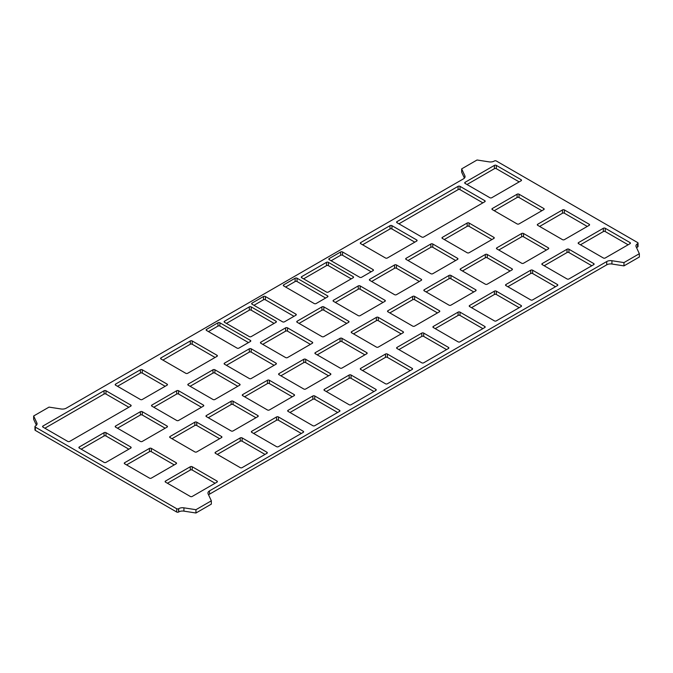 <?xml version="1.0" encoding="UTF-8"?>
<svg xmlns="http://www.w3.org/2000/svg" width="673" height="673" viewBox="0 0 673 673"><rect width="100%" height="100%" fill="white"/><g stroke="black" fill="none" stroke-linecap="round" stroke-linejoin="round"><path stroke-width="1.01" d="M639.35 253.704L636.128 246.764A5.392 3.113 180 0 1 635.943 245.956A5.392 3.113 180 0 1 637.524 243.752L637.651 243.685A1.346 0.774 0 0 0 638.046 243.13A1.346 0.774 0 0 0 637.651 242.583L496.312 160.982A1.346 0.774 0 0 0 494.411 160.982L494.276 161.057A5.392 3.113 180 0 1 489.069 161.865L477.048 159.997L461.661 168.881L464.883 175.83A5.392 3.113 180 0 1 465.068 176.629A5.392 3.113 180 0 1 463.487 178.833L66.265 408.166A5.392 3.113 180 0 1 61.058 408.974L49.036 407.115L33.65 415.99L36.872 422.938A5.392 3.113 180 0 1 37.057 423.746A5.392 3.113 180 0 1 35.476 425.942L35.349 426.017A1.346 0.774 0 0 0 34.954 426.564A1.346 0.774 0 0 0 35.349 427.119L176.688 508.721A1.346 0.774 0 0 0 178.589 508.721L178.724 508.645A5.392 3.113 180 0 1 183.931 507.837L195.952 509.697L211.339 500.813L208.117 493.873A5.392 3.113 180 0 1 207.932 493.065A5.392 3.113 180 0 1 209.513 490.869L606.735 261.536A5.392 3.113 180 0 1 611.942 260.729L623.964 262.588L639.35 253.704L639.35 257.01L623.964 265.885L611.942 264.026A5.392 3.113 0 0 0 606.735 264.834L209.513 494.167A5.392 3.113 0 0 0 208.588 494.882M623.964 262.588L623.964 265.885M211.339 500.813L211.339 504.119L195.952 513.003L183.931 511.135A5.392 3.113 0 0 0 178.724 511.943L178.589 512.018A1.346 0.774 180 0 1 176.688 512.018L35.349 430.417A1.346 0.774 180 0 1 34.954 429.87L34.954 426.564M195.952 509.697L195.952 513.003M36.401 425.227L33.65 419.296L33.65 415.99M464.412 178.118L461.661 172.187L461.661 168.881M638.046 243.13L638.046 246.436A1.346 0.774 180 0 1 637.651 246.983L637.524 247.058A5.392 3.113 0 0 0 636.599 247.773M206.544 329.383A1.346 0.774 0 0 0 206.148 329.93A1.346 0.774 0 0 0 206.544 330.485L206.544 329.383L217.976 322.779L217.976 326.077L208.445 331.579M217.976 326.077A1.346 0.774 180 0 1 219.886 326.077L219.886 322.779A1.346 0.774 0 0 0 217.976 322.779M252.047 303.111A1.346 0.774 0 0 0 251.652 303.658A1.346 0.774 0 0 0 252.047 304.204L252.047 303.111L263.488 296.507L263.488 299.805L253.957 305.306M263.488 299.805A1.346 0.774 180 0 1 265.389 299.805L265.389 296.507A1.346 0.774 0 0 0 263.488 296.507M283.703 284.83A1.346 0.774 0 0 0 283.308 285.386A1.346 0.774 0 0 0 283.703 285.932L283.703 284.83L295.136 278.227L295.136 281.533L285.604 287.035M295.136 281.533A1.346 0.774 180 0 1 297.045 281.533L297.045 278.227A1.346 0.774 0 0 0 295.136 278.227M329.206 258.558A1.346 0.774 0 0 0 328.819 259.105A1.346 0.774 0 0 0 329.206 259.66L329.206 258.558L340.647 251.954L340.647 255.26L331.116 260.762M340.647 255.26A1.346 0.774 180 0 1 342.549 255.26L342.549 251.954A1.346 0.774 0 0 0 340.647 251.954M371.143 271.766L342.549 255.26M342.549 251.954L373.052 269.562A1.346 0.774 180 0 1 373.448 270.117A1.346 0.774 180 0 1 373.052 270.664L361.611 277.268A1.346 0.774 180 0 1 359.71 277.268L329.206 259.66M219.886 322.779L250.381 340.387A1.346 0.774 180 0 1 250.777 340.933A1.346 0.774 180 0 1 250.381 341.489L238.94 348.092A1.346 0.774 180 0 1 237.039 348.092L206.544 330.485M265.389 296.507L295.893 314.114A1.346 0.774 180 0 1 296.288 314.661A1.346 0.774 180 0 1 295.893 315.216L284.452 321.812A1.346 0.774 180 0 1 282.551 321.812L252.047 304.204M297.045 278.227L327.541 295.834A1.346 0.774 180 0 1 327.936 296.389A1.346 0.774 180 0 1 327.541 296.936L316.108 303.54A1.346 0.774 180 0 1 314.198 303.54L283.703 285.932M248.472 342.591L219.886 326.077M293.983 316.31L265.389 299.805M325.631 298.038L297.045 281.533M510.109 270.992L487.235 257.784A1.346 0.774 0 0 0 485.326 257.784L462.46 270.992M437.484 312.92L414.61 299.712A1.346 0.774 0 0 0 412.709 299.712L389.835 312.92M473.8 291.956L450.927 278.748A1.346 0.774 0 0 0 449.017 278.748L426.144 291.956M401.175 333.884L378.302 320.676A1.346 0.774 0 0 0 376.4 320.676L353.527 333.884M317.21 354.839L340.084 341.64A1.346 0.774 180 0 1 341.993 341.64L364.867 354.839M328.55 375.803L305.685 362.604A1.346 0.774 0 0 0 303.775 362.604L280.902 375.803M244.593 396.767L267.467 383.568A1.346 0.774 180 0 1 269.368 383.568L292.242 396.767M219.625 438.695L196.752 425.496A1.346 0.774 0 0 0 194.842 425.496L171.968 438.695M208.277 417.731L231.15 404.532A1.346 0.774 180 0 1 233.06 404.532L255.933 417.731M201.463 407.249L178.589 394.05A1.346 0.774 0 0 0 176.688 394.05L153.814 407.249M491.955 239.546L469.081 226.338A1.346 0.774 0 0 0 467.171 226.338L444.298 239.546M419.329 281.474L396.456 268.266A1.346 0.774 0 0 0 394.555 268.266L371.681 281.474M541.883 210.716L519.009 197.509L519.009 194.211L543.784 208.512A1.346 0.774 180 0 1 544.179 209.067A1.346 0.774 180 0 1 543.784 209.614L519.009 223.924A1.346 0.774 180 0 1 517.1 223.924L492.325 209.614A1.346 0.774 180 0 1 491.929 209.067A1.346 0.774 180 0 1 492.325 208.512L517.1 194.211A1.346 0.774 180 0 1 519.009 194.211M494.226 210.716L517.1 197.509A1.346 0.774 180 0 1 519.009 197.509M310.396 344.357L287.522 331.158A1.346 0.774 0 0 0 285.621 331.158L262.748 344.357M174.231 464.9L151.358 451.701A1.346 0.774 0 0 0 149.456 451.701L126.583 464.9M383.021 302.438L360.148 289.23A1.346 0.774 0 0 0 358.238 289.23L335.364 302.438M346.713 323.402L323.839 310.194A1.346 0.774 0 0 0 321.93 310.194L299.056 323.402M237.779 386.285L214.906 373.086A1.346 0.774 0 0 0 212.996 373.086L190.123 386.285M455.646 260.51L432.773 247.302A1.346 0.774 0 0 0 430.863 247.302L407.989 260.51M274.088 365.321L251.214 352.122A1.346 0.774 0 0 0 249.304 352.122L226.439 365.321M128.846 449.177L105.972 435.978A1.346 0.774 0 0 0 104.063 435.978L81.189 449.177M165.154 428.213L142.281 415.014A1.346 0.774 0 0 0 140.379 415.014L117.506 428.213M373.944 391.526L351.07 378.327A1.346 0.774 0 0 0 349.161 378.327L326.287 391.526M591.811 265.751L568.937 252.543A1.346 0.774 0 0 0 567.028 252.543L544.154 265.751M628.119 244.787L605.246 231.579A1.346 0.774 0 0 0 603.345 231.579L580.471 244.787M301.319 433.454L278.445 420.255A1.346 0.774 0 0 0 276.544 420.255L253.671 433.454M555.494 286.715L532.621 273.507A1.346 0.774 0 0 0 530.719 273.507L507.846 286.715M265.011 454.418L242.137 441.219A1.346 0.774 0 0 0 240.227 441.219L217.354 454.418M519.186 307.679L496.312 294.471A1.346 0.774 0 0 0 494.411 294.471L471.537 307.679M446.561 349.598L423.696 336.399A1.346 0.774 0 0 0 421.786 336.399L398.912 349.598M215.082 483.248L192.209 470.04A1.346 0.774 0 0 0 190.299 470.04L167.434 483.248M410.252 370.562L387.379 357.363A1.346 0.774 0 0 0 385.478 357.363L362.604 370.562M337.636 412.49L314.762 399.291A1.346 0.774 0 0 0 312.852 399.291L289.979 412.49M482.878 328.643L460.004 315.435A1.346 0.774 0 0 0 458.094 315.435L435.221 328.643M546.417 250.028L523.544 236.82A1.346 0.774 0 0 0 521.642 236.82L498.769 250.028M587.268 226.439L564.395 213.232A1.346 0.774 0 0 0 562.493 213.232L539.62 226.439M215.082 357.464L192.209 344.256A1.346 0.774 0 0 0 190.299 344.256L162.891 360.08M519.186 181.895L496.312 168.687A1.346 0.774 0 0 0 494.411 168.687L466.995 184.511M351.247 278.849L328.374 265.642A1.346 0.774 0 0 0 326.472 265.642L303.599 278.849M128.846 407.249L105.972 394.05A1.346 0.774 0 0 0 104.063 394.05L44.881 428.213M414.795 242.162L391.922 228.955A1.346 0.774 0 0 0 390.012 228.955L362.604 244.787M274.088 323.402L251.214 310.194A1.346 0.774 0 0 0 249.304 310.194L226.439 323.402M482.878 202.859L460.004 189.651A1.346 0.774 0 0 0 458.094 189.651L398.912 223.823M165.154 386.285L142.281 373.086A1.346 0.774 0 0 0 140.379 373.086L117.506 386.285M167.064 385.192L142.281 399.493A1.346 0.774 180 0 1 140.379 399.493L115.596 385.192A1.346 0.774 180 0 1 115.201 384.636A1.346 0.774 180 0 1 115.596 384.09L140.379 369.78A1.346 0.774 180 0 1 142.281 369.78L167.064 384.09A1.346 0.774 180 0 1 167.459 384.636A1.346 0.774 180 0 1 167.064 385.192L167.064 384.09M484.779 201.757L423.696 237.022A1.346 0.774 180 0 1 421.786 237.022L397.003 222.721A1.346 0.774 180 0 1 396.616 222.166A1.346 0.774 180 0 1 397.003 221.619L458.094 186.345A1.346 0.774 180 0 1 460.004 186.345L484.779 200.655A1.346 0.774 180 0 1 485.174 201.202A1.346 0.774 180 0 1 484.779 201.757L484.779 200.655M275.997 322.3L251.214 336.601A1.346 0.774 180 0 1 249.304 336.601L224.53 322.3A1.346 0.774 180 0 1 224.134 321.744A1.346 0.774 180 0 1 224.53 321.198L249.304 306.888A1.346 0.774 180 0 1 251.214 306.888L275.997 321.198A1.346 0.774 180 0 1 276.384 321.744A1.346 0.774 180 0 1 275.997 322.3L275.997 321.198M416.696 241.06L387.379 257.986A1.346 0.774 180 0 1 385.478 257.986L360.694 243.685A1.346 0.774 180 0 1 360.299 243.13A1.346 0.774 180 0 1 360.694 242.583L390.012 225.657A1.346 0.774 180 0 1 391.922 225.657L416.696 239.958A1.346 0.774 180 0 1 417.092 240.513A1.346 0.774 180 0 1 416.696 241.06L416.696 239.958M130.747 406.156L69.656 441.421A1.346 0.774 180 0 1 67.754 441.421L42.971 427.119A1.346 0.774 180 0 1 42.576 426.564A1.346 0.774 180 0 1 42.971 426.017L104.063 390.744A1.346 0.774 180 0 1 105.972 390.744L130.747 405.053A1.346 0.774 180 0 1 131.142 405.6A1.346 0.774 180 0 1 130.747 406.156L130.747 405.053M353.157 277.747L328.374 292.057A1.346 0.774 180 0 1 326.472 292.057L301.689 277.747A1.346 0.774 180 0 1 301.294 277.2A1.346 0.774 180 0 1 301.689 276.645L326.472 262.344A1.346 0.774 180 0 1 328.374 262.344L353.157 276.645A1.346 0.774 180 0 1 353.552 277.2A1.346 0.774 180 0 1 353.157 277.747L353.157 276.645M521.095 180.793L491.778 197.719A1.346 0.774 180 0 1 489.868 197.719L465.093 183.409A1.346 0.774 180 0 1 464.698 182.863A1.346 0.774 180 0 1 465.093 182.307L494.411 165.381A1.346 0.774 180 0 1 496.312 165.381L521.095 179.691A1.346 0.774 180 0 1 521.491 180.238A1.346 0.774 180 0 1 521.095 180.793L521.095 179.691M216.992 355.26A1.346 0.774 180 0 1 217.379 355.815A1.346 0.774 180 0 1 216.992 356.362L187.674 373.288A1.346 0.774 180 0 1 185.765 373.288L160.982 358.987A1.346 0.774 180 0 1 160.586 358.431A1.346 0.774 180 0 1 160.982 357.885L190.299 340.959A1.346 0.774 180 0 1 192.209 340.959L216.992 355.26L216.992 356.362M589.178 225.337L564.395 239.647A1.346 0.774 180 0 1 562.493 239.647L537.71 225.337A1.346 0.774 180 0 1 537.315 224.79A1.346 0.774 180 0 1 537.71 224.235L562.493 209.934A1.346 0.774 180 0 1 564.395 209.934L589.178 224.235A1.346 0.774 180 0 1 589.573 224.79A1.346 0.774 180 0 1 589.178 225.337L589.178 224.235M548.327 248.926L523.544 263.227A1.346 0.774 180 0 1 521.642 263.227L496.859 248.926A1.346 0.774 180 0 1 496.464 248.371A1.346 0.774 180 0 1 496.859 247.824L521.642 233.514A1.346 0.774 180 0 1 523.544 233.514L548.327 247.824A1.346 0.774 180 0 1 548.722 248.371A1.346 0.774 180 0 1 548.327 248.926L548.327 247.824M484.779 327.541L460.004 341.842A1.346 0.774 180 0 1 458.094 341.842L433.319 327.541A1.346 0.774 180 0 1 432.924 326.985A1.346 0.774 180 0 1 433.319 326.439L458.094 312.129A1.346 0.774 180 0 1 460.004 312.129L484.779 326.439A1.346 0.774 180 0 1 485.174 326.985A1.346 0.774 180 0 1 484.779 327.541L484.779 326.439M312.852 425.698L288.078 411.396A1.346 0.774 180 0 1 287.682 410.841A1.346 0.774 180 0 1 288.078 410.294L312.852 395.985A1.346 0.774 180 0 1 314.762 395.985L339.537 410.294A1.346 0.774 180 0 1 339.932 410.841A1.346 0.774 180 0 1 339.537 411.396L314.762 425.698A1.346 0.774 180 0 1 312.852 425.698M412.162 369.469L387.379 383.77A1.346 0.774 180 0 1 385.478 383.77L360.694 369.469A1.346 0.774 180 0 1 360.299 368.913A1.346 0.774 180 0 1 360.694 368.367L385.478 354.057A1.346 0.774 180 0 1 387.379 354.057L412.162 368.367A1.346 0.774 180 0 1 412.557 368.913A1.346 0.774 180 0 1 412.162 369.469L412.162 368.367M216.992 482.146L192.209 496.455A1.346 0.774 180 0 1 190.299 496.455L165.524 482.146A1.346 0.774 180 0 1 165.129 481.599A1.346 0.774 180 0 1 165.524 481.044L190.299 466.742A1.346 0.774 180 0 1 192.209 466.742L216.992 481.044A1.346 0.774 180 0 1 217.379 481.599A1.346 0.774 180 0 1 216.992 482.146L216.992 481.044M448.47 348.505L423.696 362.806A1.346 0.774 180 0 1 421.786 362.806L397.003 348.505A1.346 0.774 180 0 1 396.616 347.949A1.346 0.774 180 0 1 397.003 347.403L421.786 333.093A1.346 0.774 180 0 1 423.696 333.093L448.47 347.403A1.346 0.774 180 0 1 448.866 347.949A1.346 0.774 180 0 1 448.47 348.505L448.47 347.403M521.095 305.475A1.346 0.774 180 0 1 521.491 306.022A1.346 0.774 180 0 1 521.095 306.577L496.312 320.878A1.346 0.774 180 0 1 494.411 320.878L469.628 306.577A1.346 0.774 180 0 1 469.232 306.022A1.346 0.774 180 0 1 469.628 305.475L494.411 291.165A1.346 0.774 180 0 1 496.312 291.165L521.095 305.475L521.095 306.577M266.912 453.324L242.137 467.626A1.346 0.774 180 0 1 240.227 467.626L215.453 453.324A1.346 0.774 180 0 1 215.057 452.769A1.346 0.774 180 0 1 215.453 452.222L240.227 437.913A1.346 0.774 180 0 1 242.137 437.913L266.912 452.222A1.346 0.774 180 0 1 267.307 452.769A1.346 0.774 180 0 1 266.912 453.324L266.912 452.222M557.404 284.511A1.346 0.774 180 0 1 557.799 285.058A1.346 0.774 180 0 1 557.404 285.613L532.621 299.914A1.346 0.774 180 0 1 530.719 299.914L505.936 285.613A1.346 0.774 180 0 1 505.541 285.058A1.346 0.774 180 0 1 505.936 284.511L530.719 270.201A1.346 0.774 180 0 1 532.621 270.201L557.404 284.511L557.404 285.613M303.229 431.258A1.346 0.774 180 0 1 303.624 431.805A1.346 0.774 180 0 1 303.229 432.36L278.445 446.662A1.346 0.774 180 0 1 276.544 446.662L251.761 432.36A1.346 0.774 180 0 1 251.366 431.805A1.346 0.774 180 0 1 251.761 431.258L276.544 416.949A1.346 0.774 180 0 1 278.445 416.949L303.229 431.258L303.229 432.36M603.345 257.986L578.561 243.685A1.346 0.774 180 0 1 578.166 243.13A1.346 0.774 180 0 1 578.561 242.583L603.345 228.273A1.346 0.774 180 0 1 605.246 228.273L630.029 242.583A1.346 0.774 180 0 1 630.424 243.13A1.346 0.774 180 0 1 630.029 243.685L605.246 257.986A1.346 0.774 180 0 1 603.345 257.986M593.712 264.649L568.937 278.95A1.346 0.774 180 0 1 567.028 278.95L542.253 264.649A1.346 0.774 180 0 1 541.858 264.094A1.346 0.774 180 0 1 542.253 263.547L567.028 249.237A1.346 0.774 180 0 1 568.937 249.237L593.712 263.547A1.346 0.774 180 0 1 594.108 264.094A1.346 0.774 180 0 1 593.712 264.649L593.712 263.547M349.161 404.734L324.386 390.433A1.346 0.774 180 0 1 323.991 389.877A1.346 0.774 180 0 1 324.386 389.331L349.161 375.021A1.346 0.774 180 0 1 351.07 375.021L375.845 389.331A1.346 0.774 180 0 1 376.241 389.877A1.346 0.774 180 0 1 375.845 390.433L351.07 404.734A1.346 0.774 180 0 1 349.161 404.734M167.064 427.119L142.281 441.421A1.346 0.774 180 0 1 140.379 441.421L115.596 427.119A1.346 0.774 180 0 1 115.201 426.564A1.346 0.774 180 0 1 115.596 426.017L140.379 411.708A1.346 0.774 180 0 1 142.281 411.708L167.064 426.017A1.346 0.774 180 0 1 167.459 426.564A1.346 0.774 180 0 1 167.064 427.119L167.064 426.017M130.747 448.083L105.972 462.385A1.346 0.774 180 0 1 104.063 462.385L79.288 448.083A1.346 0.774 180 0 1 78.892 447.528A1.346 0.774 180 0 1 79.288 446.981L104.063 432.672A1.346 0.774 180 0 1 105.972 432.672L130.747 446.981A1.346 0.774 180 0 1 131.142 447.528A1.346 0.774 180 0 1 130.747 448.083L130.747 446.981M275.997 364.228L251.214 378.529A1.346 0.774 180 0 1 249.304 378.529L224.53 364.228A1.346 0.774 180 0 1 224.134 363.672A1.346 0.774 180 0 1 224.53 363.126L249.304 348.816A1.346 0.774 180 0 1 251.214 348.816L275.997 363.126A1.346 0.774 180 0 1 276.384 363.672A1.346 0.774 180 0 1 275.997 364.228L275.997 363.126M430.863 273.709L406.088 259.408A1.346 0.774 180 0 1 405.693 258.853A1.346 0.774 180 0 1 406.088 258.306L430.863 243.996A1.346 0.774 180 0 1 432.773 243.996L457.547 258.306A1.346 0.774 180 0 1 457.943 258.853A1.346 0.774 180 0 1 457.547 259.408L432.773 273.709A1.346 0.774 180 0 1 430.863 273.709M239.681 385.192L214.906 399.493A1.346 0.774 180 0 1 212.996 399.493L188.221 385.192A1.346 0.774 180 0 1 187.826 384.636A1.346 0.774 180 0 1 188.221 384.09L212.996 369.78A1.346 0.774 180 0 1 214.906 369.78L239.681 384.09A1.346 0.774 180 0 1 240.076 384.636A1.346 0.774 180 0 1 239.681 385.192L239.681 384.09M348.614 322.3L323.839 336.601A1.346 0.774 180 0 1 321.93 336.601L297.155 322.3A1.346 0.774 180 0 1 296.759 321.744A1.346 0.774 180 0 1 297.155 321.198L321.93 306.888A1.346 0.774 180 0 1 323.839 306.888L348.614 321.198A1.346 0.774 180 0 1 349.009 321.744A1.346 0.774 180 0 1 348.614 322.3L348.614 321.198M384.922 301.336L360.148 315.637A1.346 0.774 180 0 1 358.238 315.637L333.463 301.336A1.346 0.774 180 0 1 333.068 300.781A1.346 0.774 180 0 1 333.463 300.234L358.238 285.924A1.346 0.774 180 0 1 360.148 285.924L384.922 300.234A1.346 0.774 180 0 1 385.318 300.781A1.346 0.774 180 0 1 384.922 301.336L384.922 300.234M149.456 478.108L124.673 463.806A1.346 0.774 180 0 1 124.278 463.251A1.346 0.774 180 0 1 124.673 462.704L149.456 448.395A1.346 0.774 180 0 1 151.358 448.395L176.141 462.704A1.346 0.774 180 0 1 176.536 463.251A1.346 0.774 180 0 1 176.141 463.806L151.358 478.108A1.346 0.774 180 0 1 149.456 478.108M312.306 343.264L287.522 357.565A1.346 0.774 180 0 1 285.621 357.565L260.838 343.264A1.346 0.774 180 0 1 260.443 342.708A1.346 0.774 180 0 1 260.838 342.162L285.621 327.852A1.346 0.774 180 0 1 287.522 327.852L312.306 342.162A1.346 0.774 180 0 1 312.701 342.708A1.346 0.774 180 0 1 312.306 343.264L312.306 342.162M421.239 280.372L396.456 294.673A1.346 0.774 180 0 1 394.555 294.673L369.771 280.372A1.346 0.774 180 0 1 369.376 279.817A1.346 0.774 180 0 1 369.771 279.27L394.555 264.96A1.346 0.774 180 0 1 396.456 264.96L421.239 279.27A1.346 0.774 180 0 1 421.635 279.817A1.346 0.774 180 0 1 421.239 280.372L421.239 279.27M442.397 237.342L467.171 223.032A1.346 0.774 180 0 1 469.081 223.032L493.856 237.342A1.346 0.774 180 0 1 494.251 237.889A1.346 0.774 180 0 1 493.856 238.444L469.081 252.745A1.346 0.774 180 0 1 467.171 252.745L442.397 238.444A1.346 0.774 180 0 1 442.001 237.889A1.346 0.774 180 0 1 442.397 237.342L442.397 238.444M203.372 406.156L178.589 420.457A1.346 0.774 180 0 1 176.688 420.457L151.905 406.156A1.346 0.774 180 0 1 151.509 405.6A1.346 0.774 180 0 1 151.905 405.053L176.688 390.744A1.346 0.774 180 0 1 178.589 390.744L203.372 405.053A1.346 0.774 180 0 1 203.768 405.6A1.346 0.774 180 0 1 203.372 406.156L203.372 405.053M206.375 415.535L231.15 401.226A1.346 0.774 180 0 1 233.06 401.226L257.835 415.535A1.346 0.774 180 0 1 258.23 416.082A1.346 0.774 180 0 1 257.835 416.637L233.06 430.939A1.346 0.774 180 0 1 231.15 430.939L206.375 416.637A1.346 0.774 180 0 1 205.98 416.082A1.346 0.774 180 0 1 206.375 415.535L206.375 416.637M194.842 451.903L170.059 437.601A1.346 0.774 180 0 1 169.672 437.046A1.346 0.774 180 0 1 170.059 436.499L194.842 422.19A1.346 0.774 180 0 1 196.752 422.19L221.526 436.499A1.346 0.774 180 0 1 221.922 437.046A1.346 0.774 180 0 1 221.526 437.601L196.752 451.903A1.346 0.774 180 0 1 194.842 451.903M242.684 395.674A1.346 0.774 180 0 1 242.288 395.118A1.346 0.774 180 0 1 242.684 394.571L267.467 380.262A1.346 0.774 180 0 1 269.368 380.262L294.151 394.571A1.346 0.774 180 0 1 294.547 395.118A1.346 0.774 180 0 1 294.151 395.674L269.368 409.975A1.346 0.774 180 0 1 267.467 409.975L242.684 395.674L242.684 394.571M303.775 359.298A1.346 0.774 180 0 1 305.685 359.298L330.46 373.608A1.346 0.774 180 0 1 330.855 374.154A1.346 0.774 180 0 1 330.46 374.71L305.685 389.011A1.346 0.774 180 0 1 303.775 389.011L278.992 374.71A1.346 0.774 180 0 1 278.597 374.154A1.346 0.774 180 0 1 278.992 373.608L303.775 359.298L303.775 362.604M315.309 353.746A1.346 0.774 180 0 1 314.914 353.19A1.346 0.774 180 0 1 315.309 352.644L340.084 338.334A1.346 0.774 180 0 1 341.993 338.334L366.768 352.644A1.346 0.774 180 0 1 367.164 353.19A1.346 0.774 180 0 1 366.768 353.746L341.993 368.047A1.346 0.774 180 0 1 340.084 368.047L315.309 353.746L315.309 352.644M378.302 347.083A1.346 0.774 180 0 1 376.4 347.083L351.617 332.782A1.346 0.774 180 0 1 351.222 332.226A1.346 0.774 180 0 1 351.617 331.68L376.4 317.37A1.346 0.774 180 0 1 378.302 317.37L403.085 331.68A1.346 0.774 180 0 1 403.48 332.226A1.346 0.774 180 0 1 403.085 332.782L378.302 347.083M449.017 305.155L424.242 290.854A1.346 0.774 180 0 1 423.847 290.299A1.346 0.774 180 0 1 424.242 289.752L449.017 275.442A1.346 0.774 180 0 1 450.927 275.442L475.702 289.752A1.346 0.774 180 0 1 476.097 290.299A1.346 0.774 180 0 1 475.702 290.854L450.927 305.155A1.346 0.774 180 0 1 449.017 305.155M439.393 311.818L414.61 326.119A1.346 0.774 180 0 1 412.709 326.119L387.926 311.818A1.346 0.774 180 0 1 387.53 311.263A1.346 0.774 180 0 1 387.926 310.716L412.709 296.406A1.346 0.774 180 0 1 414.61 296.406L439.393 310.716A1.346 0.774 180 0 1 439.789 311.263A1.346 0.774 180 0 1 439.393 311.818L439.393 310.716M512.018 269.89L487.235 284.191A1.346 0.774 180 0 1 485.326 284.191L460.551 269.89A1.346 0.774 180 0 1 460.155 269.335A1.346 0.774 180 0 1 460.551 268.788L485.326 254.478A1.346 0.774 180 0 1 487.235 254.478L512.018 268.788A1.346 0.774 180 0 1 512.414 269.335A1.346 0.774 180 0 1 512.018 269.89L512.018 268.788M611.942 260.729L611.942 264.026M606.735 261.536L606.735 264.834M209.513 490.869L209.513 494.167M183.931 507.837L183.931 511.135M178.724 508.645L178.724 511.943M178.589 508.721L178.589 512.018M176.688 508.721L176.688 512.018M35.349 427.119L35.349 430.417M36.872 422.938L36.872 424.545M464.883 175.83L464.883 177.436M637.651 243.685L637.651 246.983M637.524 243.752L637.524 247.058M373.052 270.664L373.052 269.562M250.381 341.489L250.381 340.387M295.893 315.216L295.893 314.114M327.541 296.936L327.541 295.834M142.281 373.086L142.281 369.78M140.379 373.086L140.379 369.78M115.596 385.192L115.596 384.09M460.004 189.651L460.004 186.345M458.094 189.651L458.094 186.345M397.003 222.721L397.003 221.619M251.214 310.194L251.214 306.888M249.304 310.194L249.304 306.888M224.53 322.3L224.53 321.198M391.922 228.955L391.922 225.657M390.012 228.955L390.012 225.657M360.694 243.685L360.694 242.583M105.972 394.05L105.972 390.744M104.063 394.05L104.063 390.744M42.971 427.119L42.971 426.017M328.374 265.642L328.374 262.344M326.472 265.642L326.472 262.344M301.689 277.747L301.689 276.645M496.312 168.687L496.312 165.381M494.411 168.687L494.411 165.381M465.093 183.409L465.093 182.307M192.209 344.256L192.209 340.959M190.299 344.256L190.299 340.959M160.982 358.987L160.982 357.885M564.395 213.232L564.395 209.934M562.493 213.232L562.493 209.934M537.71 225.337L537.71 224.235M523.544 236.82L523.544 233.514M521.642 236.82L521.642 233.514M496.859 248.926L496.859 247.824M460.004 315.435L460.004 312.129M458.094 315.435L458.094 312.129M433.319 327.541L433.319 326.439M339.537 411.396L339.537 410.294M314.762 399.291L314.762 395.985M312.852 399.291L312.852 395.985M288.078 411.396L288.078 410.294M387.379 357.363L387.379 354.057M385.478 357.363L385.478 354.057M360.694 369.469L360.694 368.367M192.209 470.04L192.209 466.742M190.299 470.04L190.299 466.742M165.524 482.146L165.524 481.044M423.696 336.399L423.696 333.093M421.786 336.399L421.786 333.093M397.003 348.505L397.003 347.403M496.312 294.471L496.312 291.165M494.411 294.471L494.411 291.165M469.628 306.577L469.628 305.475M242.137 441.219L242.137 437.913M240.227 441.219L240.227 437.913M215.453 453.324L215.453 452.222M532.621 273.507L532.621 270.201M530.719 273.507L530.719 270.201M505.936 285.613L505.936 284.511M278.445 420.255L278.445 416.949M276.544 420.255L276.544 416.949M251.761 432.36L251.761 431.258M630.029 243.685L630.029 242.583M605.246 231.579L605.246 228.273M603.345 231.579L603.345 228.273M578.561 243.685L578.561 242.583M568.937 252.543L568.937 249.237M567.028 252.543L567.028 249.237M542.253 264.649L542.253 263.547M375.845 390.433L375.845 389.331M351.07 378.327L351.07 375.021M349.161 378.327L349.161 375.021M324.386 390.433L324.386 389.331M142.281 415.014L142.281 411.708M140.379 415.014L140.379 411.708M115.596 427.119L115.596 426.017M105.972 435.978L105.972 432.672M104.063 435.978L104.063 432.672M79.288 448.083L79.288 446.981M251.214 352.122L251.214 348.816M249.304 352.122L249.304 348.816M224.53 364.228L224.53 363.126M457.547 259.408L457.547 258.306M432.773 247.302L432.773 243.996M430.863 247.302L430.863 243.996M406.088 259.408L406.088 258.306M214.906 373.086L214.906 369.78M212.996 373.086L212.996 369.78M188.221 385.192L188.221 384.09M323.839 310.194L323.839 306.888M321.93 310.194L321.93 306.888M297.155 322.3L297.155 321.198M360.148 289.23L360.148 285.924M358.238 289.23L358.238 285.924M333.463 301.336L333.463 300.234M176.141 463.806L176.141 462.704M151.358 451.701L151.358 448.395M149.456 451.701L149.456 448.395M124.673 463.806L124.673 462.704M287.522 331.158L287.522 327.852M285.621 331.158L285.621 327.852M260.838 343.264L260.838 342.162M543.784 209.614L543.784 208.512M517.1 197.509L517.1 194.211M492.325 209.614L492.325 208.512M396.456 268.266L396.456 264.96M394.555 268.266L394.555 264.96M369.771 280.372L369.771 279.27M493.856 238.444L493.856 237.342M469.081 226.338L469.081 223.032M467.171 226.338L467.171 223.032M178.589 394.05L178.589 390.744M176.688 394.05L176.688 390.744M151.905 406.156L151.905 405.053M257.835 416.637L257.835 415.535M233.06 404.532L233.06 401.226M231.15 404.532L231.15 401.226M221.526 437.601L221.526 436.499M196.752 425.496L196.752 422.19M194.842 425.496L194.842 422.19M170.059 437.601L170.059 436.499M294.151 395.674L294.151 394.571M269.368 383.568L269.368 380.262M267.467 383.568L267.467 380.262M278.992 374.71L278.992 373.608M330.46 374.71L330.46 373.608M305.685 362.604L305.685 359.298M366.768 353.746L366.768 352.644M341.993 341.64L341.993 338.334M340.084 341.64L340.084 338.334M403.085 332.782L403.085 331.68M378.302 320.676L378.302 317.37M376.4 320.676L376.4 317.37M351.617 332.782L351.617 331.68M475.702 290.854L475.702 289.752M450.927 278.748L450.927 275.442M449.017 278.748L449.017 275.442M424.242 290.854L424.242 289.752M414.61 299.712L414.61 296.406M412.709 299.712L412.709 296.406M387.926 311.818L387.926 310.716M487.235 257.784L487.235 254.478M485.326 257.784L485.326 254.478M460.551 269.89L460.551 268.788"/></g></svg>
